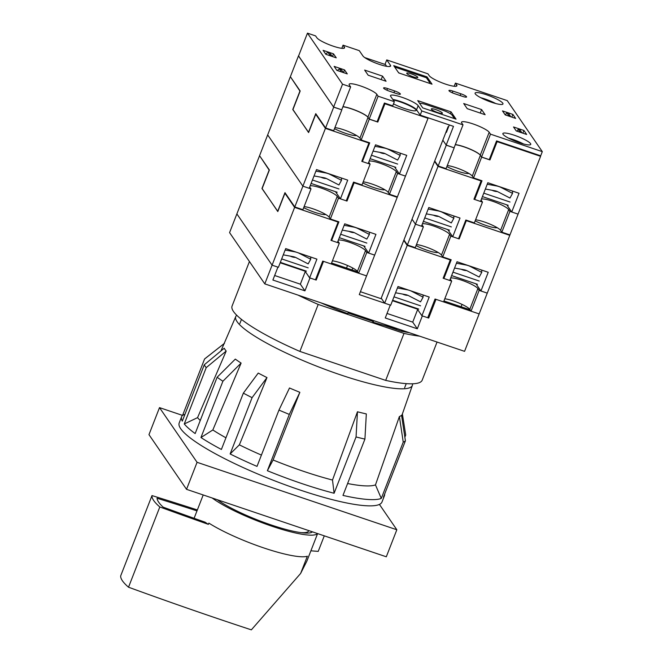 <?xml version="1.0" encoding="UTF-8"?>
<svg xmlns="http://www.w3.org/2000/svg" width="663" height="663" viewBox="0 0 663 663"><rect width="100%" height="100%" fill="white"/><g stroke="black" fill="none" stroke-linecap="round" stroke-linejoin="round"><path stroke-width="0.99" d="M442.296 112.95A5.942 1.053 21.3 0 0 436.519 109.867A5.942 1.053 21.3 0 0 431.315 108.956A5.942 1.053 21.3 0 0 431.398 109.271A5.942 1.053 21.3 0 0 437.174 112.362A5.942 1.053 21.3 0 0 442.378 113.274A5.942 1.053 21.3 0 0 442.296 112.95M419.696 103.461A9.067 1.608 -158.7 0 1 426.359 104.688L442.171 110.025A9.067 1.608 -158.7 0 1 452.058 115.113L454.47 118.619M446.763 130.122L447.235 130.279M381.043 298.681L448.097 126.683L448.578 126.848M420.035 115.619L420.226 115.13M372.291 320.179L371.802 321M348.705 313.201L349.194 312.389L370.625 319.624L370.286 320.486M348.854 313.251L349.194 312.389M283.267 254.841L293.154 256.664A9.067 7.152 -0.5 0 1 296.046 257.642L308.171 263.899L310.723 259.233L299.535 253.457A15.415 12.158 179.5 0 0 297.762 252.661M296.576 252.263A15.415 12.158 179.5 0 0 294.621 251.791L285.14 250.042M310.723 259.233L310.707 257.037M290.286 256.133A7.939 4.467 28.7 0 0 291.919 256.805A7.939 4.467 28.7 0 0 295.516 257.385M281.676 258.91L308.196 267.869M280.341 262.357L306.397 271.159M283.839 263.543A9.067 5.105 28.7 0 0 285.91 264.719M449.854 259.324L450.276 259.937L443.141 278.228L451.677 281.112L443.572 301.897L435.036 299.021L427.743 317.734L421.917 315.762L429.21 297.049L397.999 286.515L390.706 305.22L384.664 303.182L407.198 245.393L403.767 240.387M262.142 188.574L277.805 211.563L284.933 193.273L285.521 193.472M337.956 241.191A14.967 2.652 -158.7 0 0 338.055 241.34L339.307 243.164L330.978 240.354L338.113 222.064L294.621 207.378L284.933 193.273M338.362 240.147A14.967 2.652 -158.7 0 1 352.459 243.396A14.967 2.652 -158.7 0 1 365.52 250.622L366.772 252.446L374.678 255.114L366.573 275.899L358.666 273.231L366.772 252.446M451.677 281.112L450.426 279.289A14.967 2.652 -158.7 0 1 450.276 279.04M450.633 278.129A14.967 2.652 -158.7 0 1 464.639 281.269A14.967 2.652 -158.7 0 1 477.89 288.562L479.142 290.386L487.255 293.129L509.789 235.332L466.304 220.646L465.882 220.033M444.774 298.806A14.967 2.652 -158.7 0 1 459.144 303.115A14.967 2.652 -158.7 0 1 469.785 309.356L471.037 311.179L479.15 313.914L487.255 293.129L480.94 290.991L476.017 283.83M471.037 311.179L479.142 290.386M450.276 259.937L407.198 245.393M269.277 170.275L259.987 156.311M325.715 214.489A15.174 2.685 -158.7 0 1 303.704 207.643M337.691 221.45L338.113 222.064M438.086 252.437A15.174 2.685 -158.7 0 1 416.074 245.592M339.307 243.164L331.202 263.957L322.74 261.098L315.447 279.811L309.621 277.847L316.914 259.134L285.703 248.592L278.41 267.305L272.087 265.167L294.621 207.378M269.095 170.217L261.96 188.507M274.656 275.501L300.356 284.187L304.939 290.85L272.891 280.026L277.913 267.139L272.087 265.167L236.873 213.909L259.407 156.112M384.664 303.182L381.233 298.184L381.731 298.914L360.407 291.712M309.621 277.847L304.615 270.554M421.917 315.762L416.903 308.469M332.412 260.857A14.967 2.652 -158.7 0 1 346.774 265.167A14.967 2.652 -158.7 0 1 357.415 271.407L358.666 273.231M347.52 265.482L346.509 268.059M480.658 180.319L481.081 180.933L473.946 199.232L482.473 202.107L474.368 222.901L465.84 220.017L458.547 238.73L452.721 236.766L460.014 218.052L428.795 207.511L421.502 226.224L415.469 224.185L438.003 166.388L434.572 161.391M292.947 109.569L308.602 132.567L315.737 114.268L316.317 114.467M368.761 162.186A14.967 2.652 -158.7 0 0 368.852 162.344L370.103 164.167L361.783 161.358L368.918 143.059L325.425 128.373L315.737 114.268M369.167 161.142A14.967 2.652 -158.7 0 1 383.255 164.399A14.967 2.652 -158.7 0 1 396.325 171.618L397.576 173.441L405.483 176.109L397.377 196.903L389.471 194.234L397.576 173.441M482.473 202.107L481.222 200.284A14.967 2.652 -158.7 0 1 481.081 200.044M481.437 199.124A14.967 2.652 -158.7 0 1 495.443 202.273A14.967 2.652 -158.7 0 1 508.695 209.566L509.946 211.389L518.06 214.124L540.594 156.327L497.101 141.642L496.604 140.921M475.578 219.801A14.967 2.652 -158.7 0 1 489.949 224.111A14.967 2.652 -158.7 0 1 500.59 230.351L501.841 232.174L509.955 234.917L518.06 214.124L511.745 211.994L506.822 204.834M501.841 232.174L509.946 211.389M481.081 180.933L438.003 166.388M300.082 91.279L290.792 77.306M356.52 135.484A15.174 2.685 -158.7 0 1 334.5 128.647M368.495 142.446L368.918 143.059M468.89 173.433A15.174 2.685 -158.7 0 1 446.87 166.587M370.103 164.167L361.998 184.952L353.545 182.101L346.252 200.806L340.426 198.842L347.719 180.129L316.508 169.587L309.207 188.3L302.892 186.17L325.425 128.373M299.891 91.212L292.764 109.511M309.712 187.016A14.967 2.652 -158.7 0 0 309.754 187.09L311.005 188.905L302.892 186.17L267.67 134.904L290.203 77.107M423.375 226.854L415.27 247.647L407.364 244.97L415.469 224.185L412.038 219.188L415.469 224.185L423.375 226.854L422.124 225.03A14.967 2.652 -158.7 0 1 422.024 224.881M340.426 198.842L335.503 191.682M452.721 236.766L447.798 229.605M363.208 181.853A14.967 2.652 -158.7 0 1 377.579 186.162A14.967 2.652 -158.7 0 1 388.22 192.411L389.471 194.234M236.732 315.265A94.768 16.782 21.3 0 0 235.796 316.5A94.768 16.782 21.3 0 0 237.064 321.646A94.768 16.782 21.3 0 0 329.503 371.007A94.768 16.782 21.3 0 0 412.386 385.344A94.768 16.782 21.3 0 0 412.527 383.802M206.218 367.65L226.191 351.067A95.845 16.973 -158.7 0 1 225.055 349.592A95.845 16.973 -158.7 0 1 224.235 348.216L204.262 364.799A108.823 19.268 21.3 0 0 205.107 366.183A108.823 19.268 21.3 0 0 206.218 367.65L184.264 423.955A108.823 19.268 21.3 0 0 195.162 433.561L217.116 377.255L235.315 359.106A95.845 16.973 -158.7 0 0 241.108 363.084L222.909 381.225L200.955 437.53A108.823 19.268 21.3 0 0 221.392 449.456L243.346 393.151L258.238 373.07A95.845 16.973 -158.7 0 0 266.982 377.57L252.089 397.651L230.136 453.956A108.823 19.268 21.3 0 0 257.012 466.387L278.966 410.074L289.499 387.988A95.845 16.973 -158.7 0 0 299.858 392.322L289.325 414.416L267.371 470.722A108.823 19.268 21.3 0 0 334.102 493.255L332.503 480.045L357.456 411.773A95.845 16.973 -158.7 0 0 366.324 413.927L364.923 439.105L342.97 495.41A108.823 19.268 21.3 0 0 381.283 498.427L375.473 484.893L399.391 416.53A95.845 16.973 -158.7 0 0 401.563 415.245L405.408 440.837L383.454 497.142A108.823 19.268 21.3 0 0 384.432 495.75A108.823 19.268 21.3 0 0 384.656 494.068M224.094 343.616L204.867 358.724A108.823 19.268 21.3 0 0 204.569 358.99L182.615 415.295A108.823 19.268 21.3 0 0 181.645 416.687L179.209 422.919A108.823 19.268 21.3 0 0 180.717 428.729A108.823 19.268 21.3 0 0 286.54 485.283A108.823 19.268 21.3 0 0 381.996 501.982L384.432 495.75M204.262 364.799L182.308 421.113A108.823 19.268 21.3 0 1 181.645 416.687M405.408 440.837A108.823 19.268 21.3 0 1 403.237 442.122L399.391 416.53M364.923 439.105A108.823 19.268 21.3 0 1 356.056 436.95L357.456 411.773M278.966 410.074A108.823 19.268 21.3 0 0 289.325 414.416M243.346 393.151A108.823 19.268 21.3 0 0 252.089 397.651M217.116 377.255A108.823 19.268 21.3 0 0 222.909 381.225M224.484 343.343L204.569 358.99M404.861 437.199L405.715 435.019L402.383 413.944M403.237 442.122L381.283 498.427M356.056 436.95L334.102 493.255M226.191 351.067L197.557 417.64A98.414 17.429 21.3 0 0 200.267 420.466M241.108 363.084L212.831 429.972A98.414 17.429 21.3 0 0 225.942 437.795M266.982 377.57L239.36 444.84A98.414 17.429 21.3 0 0 261.421 455.083M299.858 392.322L273.098 459.989A98.414 17.429 21.3 0 0 332.503 480.045M347.603 483.526A98.414 17.429 21.3 0 0 375.473 484.893M197.557 417.64L184.264 423.955M212.831 429.972L200.955 437.53M239.36 444.84L230.136 453.956M273.098 459.989L267.371 470.722M184.96 414.309L182.615 415.295M502.761 103.163A14.967 2.652 -158.7 0 1 502.968 103.967A14.967 2.652 -158.7 0 1 489.841 101.663A14.967 2.652 -158.7 0 1 475.288 93.889A14.967 2.652 -158.7 0 1 475.081 93.093A14.967 2.652 -158.7 0 1 488.208 95.389A14.967 2.652 -158.7 0 1 502.761 103.163M530.541 143.606A14.967 2.652 -158.7 0 1 530.748 144.401A14.967 2.652 -158.7 0 1 517.629 142.106A14.967 2.652 -158.7 0 1 503.076 134.332A14.967 2.652 -158.7 0 1 502.869 133.528A14.967 2.652 -158.7 0 1 515.996 135.832A14.967 2.652 -158.7 0 1 530.541 143.606M460.826 93.773A5.213 0.92 -158.7 0 1 466.512 96.699A5.213 0.92 -158.7 0 1 466.586 96.98A5.213 0.92 -158.7 0 1 462.625 96.392L454.719 93.723A5.213 0.92 -158.7 0 1 448.959 90.516A5.213 0.92 -158.7 0 1 452.92 91.104L460.826 93.773L460.139 95.555M394.626 90.93A5.213 0.92 -158.7 0 1 400.311 93.856A5.213 0.92 -158.7 0 1 400.386 94.129A5.213 0.92 -158.7 0 1 396.433 93.549L389.355 91.162A5.213 0.92 -158.7 0 1 383.595 87.955A5.213 0.92 -158.7 0 1 387.557 88.544L394.626 90.93L393.938 92.704M393.714 65.645L427.013 76.883L432.019 84.176L398.728 72.93L393.714 65.645M364.65 70.087L382.543 76.129L386.065 81.259L368.172 75.217L364.65 70.087M344.545 69.905L347.288 73.891L336.879 70.377L334.144 66.391L344.545 69.905L343.492 72.607M463.702 103.536L481.595 109.577L485.117 114.707L467.224 108.666L463.702 103.536M526.662 134.465L516.253 130.951L513.518 126.964L523.919 130.478L526.662 134.465M512.889 114.417L515.623 118.404L505.223 114.89L502.479 110.903L512.889 114.417L511.828 117.119M323.105 50.33L333.514 53.844L336.249 57.83L325.848 54.316L323.105 50.33M386.753 59.919L390.391 65.223A14.967 2.652 -158.7 0 1 390.598 66.018A14.967 2.652 -158.7 0 1 377.471 63.723A14.967 2.652 -158.7 0 1 362.918 55.941L359.28 50.645L343.053 45.167L344.346 47.048A14.967 2.652 -158.7 0 1 344.553 47.844A14.967 2.652 -158.7 0 1 331.425 45.548A14.967 2.652 -158.7 0 1 316.873 37.766L315.58 35.893L307.466 33.15L342.531 84.184L350.644 86.928L349.351 85.046A14.967 2.652 -158.7 0 1 349.144 84.251A14.967 2.652 -158.7 0 1 362.271 86.546A14.967 2.652 -158.7 0 1 376.824 94.32L378.117 96.201L394.344 101.679L390.706 96.384A14.967 2.652 -158.7 0 1 390.499 95.588A14.967 2.652 -158.7 0 1 403.626 97.884A14.967 2.652 -158.7 0 1 418.171 105.657L421.817 110.961L463.014 124.868L461.721 122.995A14.967 2.652 -158.7 0 1 461.514 122.191A14.967 2.652 -158.7 0 1 474.642 124.487A14.967 2.652 -158.7 0 1 489.195 132.268L490.487 134.15L542.301 151.645L507.236 100.61L455.423 83.115L456.716 84.988A14.967 2.652 -158.7 0 1 456.923 85.792A14.967 2.652 -158.7 0 1 443.796 83.497A14.967 2.652 -158.7 0 1 429.243 75.715L427.95 73.833L386.753 59.919L385.128 64.079L386.67 66.325M417.748 100.619L451.039 111.856L456.045 119.149L422.754 107.903L417.748 100.619M446.075 131.871L446.423 132.368L449.315 124.951M446.191 145.073L442.834 140.183L446.274 145.18L454.18 147.857L446.191 145.073L453.484 126.36L420.193 115.113L416.555 109.818A14.967 2.652 21.3 0 0 406.858 103.983A14.967 2.652 21.3 0 0 392.803 99.433M394.344 101.679L392.728 105.84L384.399 103.03L377.106 121.743L369.2 119.067L378.117 96.201M343.053 45.167L341.826 48.316M350.644 86.928L341.727 109.793L333.613 107.05L298.549 56.015L307.466 33.15M455.423 83.115L454.196 86.265M333.613 107.05L342.531 84.184M420.193 115.113L421.817 110.961M463.014 124.868L454.097 147.741M542.301 151.645L540.676 155.805L496.562 140.904L489.269 159.617L481.57 157.015L490.487 134.15M481.57 157.015L480.277 155.134A14.967 2.652 21.3 0 0 469.686 148.91A14.967 2.652 21.3 0 0 455.324 144.592M369.2 119.067L367.907 117.194A14.967 2.652 21.3 0 0 357.316 110.97A14.967 2.652 21.3 0 0 342.962 106.644M508.48 138.111A14.967 2.652 -158.7 0 1 523.521 143.979M480.692 97.676A14.967 2.652 -158.7 0 1 495.733 103.536M450.326 113.696L451.039 111.856M426.574 78.019L427.013 76.883M332.453 56.546L333.514 53.844M381.192 79.61L382.543 76.129M480.236 113.058L481.595 109.577M522.867 133.18L523.919 130.478M314.038 175.927L323.925 177.75A9.067 7.152 -0.5 0 1 326.818 178.728L338.934 184.985L341.495 180.319L330.307 174.543A15.415 12.158 179.5 0 0 325.392 172.886L315.903 171.129M341.495 180.319L341.47 178.024M321.058 177.22A7.939 4.467 28.7 0 0 322.682 177.899A7.939 4.467 28.7 0 0 326.287 178.471M312.447 180.004L338.967 188.955M311.104 183.444L337.169 192.245M406.817 73.502A5.942 1.053 21.3 0 0 412.593 76.593A5.942 1.053 21.3 0 0 417.806 77.505A5.942 1.053 21.3 0 0 417.723 77.181A5.942 1.053 21.3 0 0 411.947 74.099A5.942 1.053 21.3 0 0 406.734 73.187A5.942 1.053 21.3 0 0 406.817 73.502M394.676 67.038L426.392 77.745L429.516 82.303A9.067 1.608 -158.7 0 1 429.649 82.792A9.067 1.608 -158.7 0 1 428.853 83.107M399.565 73.22A9.067 1.608 -158.7 0 1 398.455 72.54M396.797 196.704L397.212 197.317L374.678 255.114L368.645 253.075L375.938 234.362L344.727 223.821L337.434 242.534L331.608 240.57L331.152 239.907M311.005 188.905L302.9 209.699L294.786 206.955L302.892 186.17L267.67 134.904L259.565 155.697L269.385 169.993L262.092 188.706L277.855 211.431M310.16 185.864A14.967 2.652 -158.7 0 1 324.323 189.204A14.967 2.652 -158.7 0 1 337.227 196.364L338.478 198.187L347.006 201.063L346.459 200.267M422.43 223.837A14.967 2.652 -158.7 0 1 436.527 227.086A14.967 2.652 -158.7 0 1 449.589 234.304L450.848 236.127L459.169 238.937L458.721 238.282M397.212 197.317L354.141 182.773L347.006 201.063M331.608 240.57L338.901 221.856L330.373 218.972L338.478 198.187M497.184 227.691A15.174 2.685 -158.7 0 1 475.172 220.845M509.375 234.719L509.789 235.332M384.813 189.742A15.174 2.685 -158.7 0 1 362.802 182.905M354.141 182.773L353.719 182.159M480.94 290.991L488.233 272.286L457.022 261.744L449.729 280.457L443.903 278.485L443.356 277.689M368.645 253.075L363.73 245.915M466.304 220.646L459.169 238.937M443.903 278.485L451.196 259.772L442.735 256.921L450.848 236.127M294.786 206.955L284.966 192.66L277.673 211.373M304.11 206.599A14.967 2.652 -158.7 0 1 318.48 210.909A14.967 2.652 -158.7 0 1 329.113 217.149L330.373 218.972M403.933 239.973L407.364 244.97M416.48 244.548A14.967 2.652 -158.7 0 1 430.842 248.857A14.967 2.652 -158.7 0 1 441.483 255.098L442.735 256.921M217.249 499.703A55.095 9.754 21.3 0 0 271.142 524.947A55.095 9.754 21.3 0 0 312.447 531.85M196.994 510.875A750.516 132.907 21.3 0 0 157.048 498.245A103.337 18.299 21.3 0 0 158.706 502.222A103.337 18.299 21.3 0 0 163.173 507.154A750.516 132.907 21.3 0 0 205.099 522.179A60.308 10.683 21.3 0 0 208.381 524.358L208.87 523.115A60.308 10.683 -158.7 0 0 263.99 548.003A60.308 10.683 -158.7 0 0 307.35 556.224L300.629 573.454L306.87 561.122L317.602 533.591M317.502 533.558A60.308 10.683 -158.7 0 1 272.045 526.256A60.308 10.683 -158.7 0 1 212.193 497.996M300.629 573.454L251.352 629.85A759.815 134.548 -158.7 0 1 128.523 587.211A108.782 19.26 -158.7 0 1 120.699 575.832L151.993 495.584A108.782 19.26 21.3 0 0 159.808 506.963A759.815 134.548 21.3 0 0 208.381 524.358M197.359 509.938A759.815 134.548 21.3 0 0 151.993 495.584M128.523 587.211L159.808 506.963M310.889 550.804L318.223 551.384L324.282 535.845M395.554 292.773L405.524 294.604A9.067 7.152 -0.5 0 1 408.416 295.582L420.541 301.839L423.093 297.173L411.905 291.397A15.415 12.158 179.5 0 0 410.132 290.609M408.947 290.212A15.415 12.158 179.5 0 0 406.991 289.739L397.427 287.974M423.093 297.173L423.077 294.977M402.656 294.082A7.939 4.467 28.7 0 0 404.289 294.753A7.939 4.467 28.7 0 0 407.886 295.333M393.971 296.833L420.566 305.817M392.629 300.273L418.767 309.099M396.209 301.483A9.067 5.105 28.7 0 0 398.281 302.668M427.519 117.591L428.016 118.312L405.483 176.109L399.449 174.071L406.742 155.366L375.531 144.824L368.23 163.529L362.404 161.565L361.957 160.91M341.727 109.793L333.696 107.166L298.582 55.941M342.895 106.801A14.967 2.652 -158.7 0 1 357.282 111.077A14.967 2.652 -158.7 0 1 368.023 117.359L369.274 119.183L377.811 122.067L377.28 121.296M455.266 144.741A14.967 2.652 -158.7 0 1 469.653 149.026A14.967 2.652 -158.7 0 1 480.393 155.308L481.645 157.131L489.965 159.94L489.443 159.17M510.56 116.688L508.62 113.323L506.747 112.693L505.388 114.948M510.344 115.834L508.471 115.196L506.747 112.693M508.471 115.196L508.073 115.851M331.442 56.206L331.591 55.468L329.718 54.838L328.964 55.369M329.718 54.838L327.994 52.327L325.624 53.993M331.591 55.468L329.867 52.965L327.994 52.327M454.18 147.857L446.075 168.642L438.168 165.974L446.274 145.18M428.016 118.312L384.938 103.768L377.811 122.067M362.404 161.565L369.705 142.852L361.169 139.976L369.274 119.183M341.81 109.909L333.704 130.694L325.591 127.959L333.696 107.166M308.651 132.434L292.897 109.702L300.19 90.988L290.369 76.693L298.474 55.907M364.725 57.573L385.468 64.576M510.667 139.205A14.967 2.652 -158.7 0 1 521.168 143.299M540.096 155.606L540.594 156.327M393.151 99.947A14.967 2.652 -158.7 0 1 416.273 110.083A15.174 2.685 -158.7 0 1 416.248 110.307A15.174 2.685 -158.7 0 1 407.944 109.61A15.174 2.685 -158.7 0 1 393.499 103.851M384.938 103.768L384.441 103.047M511.745 211.994L519.038 193.281L487.827 182.739L480.526 201.453L474.7 199.488L474.153 198.693M399.449 174.071L394.526 166.91M497.101 141.642L489.965 159.94M474.7 199.488L482.001 180.775L473.539 177.916L481.645 157.131M325.591 127.959L315.762 113.663L308.469 132.368M416.115 110.497L416.273 110.083M334.914 127.603A14.967 2.652 -158.7 0 1 349.277 131.912A14.967 2.652 -158.7 0 1 359.918 138.153L361.169 139.976M434.729 160.976L438.168 165.974M447.276 165.543A14.967 2.652 -158.7 0 1 461.647 169.852A14.967 2.652 -158.7 0 1 472.288 176.093L473.539 177.916M521.864 132.849L520.049 129.956L518.176 129.326L517.032 131.216M521.773 132.459L519.9 131.829L518.176 129.326M342.953 72.433L340.807 71.703M341.147 71.471L339.423 68.96L337.235 70.493M343.02 72.101L341.296 69.598L339.423 68.96M426.326 213.859L436.295 215.699A9.067 7.152 -0.5 0 1 439.188 216.668L451.304 222.925L453.857 218.26L442.677 212.483A15.415 12.158 179.5 0 0 437.762 210.826L428.19 209.06M453.857 218.26L453.84 215.964M433.42 215.168A7.939 4.467 28.7 0 0 435.052 215.84A7.939 4.467 28.7 0 0 438.657 216.42M424.743 217.92L451.337 226.903M423.4 221.359L449.531 230.185M342.274 230.111L351.804 231.868A9.067 7.152 -0.5 0 1 354.697 232.846L366.821 239.103L369.374 234.437L358.186 228.66A15.415 12.158 179.5 0 0 353.271 226.995L344.147 225.312M369.374 234.437L369.357 232.141M348.937 231.337A7.939 4.467 28.7 0 0 350.57 232.009A7.939 4.467 28.7 0 0 354.166 232.589M340.666 234.23L366.846 243.072M339.323 237.677L365.048 246.363M379.427 504.419L396.839 529.762L386.305 556.787L186.535 489.327L148.968 434.646L159.501 407.621L182.516 415.394M217.431 499.761A51.01 9.033 21.3 0 0 218.044 500.267M301.052 532.629A51.01 9.033 21.3 0 0 308.676 530.881L308.784 530.607M396.839 529.762L197.068 462.302L159.501 407.621M186.535 489.327L197.068 462.302M485.366 189.038L494.979 190.811A9.067 7.152 -0.5 0 1 497.872 191.789L509.988 198.046L512.54 193.381L501.361 187.604A15.415 12.158 179.5 0 0 496.446 185.938L487.239 184.248M512.54 193.381L512.524 191.085M492.103 190.281A7.939 4.467 28.7 0 0 493.736 190.952A7.939 4.467 28.7 0 0 497.341 191.532M483.766 193.148L510.021 202.016M482.424 196.596L508.214 205.306M454.569 268.043L464.175 269.808A9.067 7.152 -0.5 0 1 467.067 270.786L479.183 277.043L481.744 272.377L470.556 266.601A15.415 12.158 179.5 0 0 465.641 264.943L456.434 263.244M481.744 272.377L481.719 270.081M461.307 269.286A7.939 4.467 28.7 0 0 462.94 269.957A7.939 4.467 28.7 0 0 466.537 270.537M452.962 272.153L479.216 281.021M451.619 275.593L477.418 284.303M396.814 328.458A87.972 15.581 -158.7 0 1 373.136 322.251L373.75 320.677M410.869 306.43L416.298 308.751L416.289 308.262M303.919 270.322L303.927 270.802L298.499 268.49M280.167 262.78L305.046 271.175M387.026 313.45L412.726 322.127L417.309 328.79L385.261 317.975L390.283 305.079L359.28 294.612L366.573 275.899L323.503 261.355L316.21 280.068L309.961 277.954L304.939 290.85M316.21 280.068L315.663 279.272M392.463 300.704L417.334 309.099M264.794 283.88L229.572 232.622L236.873 213.909L272.087 265.167L264.794 283.88L464.564 351.34L479.15 313.914L435.997 299.344L428.696 318.058L422.331 315.903L417.309 328.79M428.696 318.058L428.008 317.047M373.136 322.251L372.026 320.627L372.424 321.215L348.025 312.969M320.884 302.817A87.972 15.581 -158.7 0 0 347.752 313.674L348.365 312.099M462.028 304.4L461.108 306.754M443.937 300.961L470.084 309.787M352.774 268.034L352.036 269.924M331.566 263.012L357.713 271.838M411.3 307.06L411.3 306.579M298.93 269.112L298.93 268.631M417.64 309.538L412.726 322.127M305.287 271.54L300.356 284.187M437.05 342.05L422.182 380.181A102.027 18.067 -158.7 0 1 385.684 380.388L403.999 333.406L318.199 304.433A102.027 18.067 -158.7 0 1 298.093 295.126M419.604 336.158A102.027 18.067 -158.7 0 1 403.999 333.406M404.878 331.906L400.8 329.809M409.452 332.727A95.223 16.865 -158.7 0 1 401.281 331.177L384.233 325.417M309.066 298.831L308.792 298.806A95.223 16.865 -158.7 0 1 308.245 298.549M385.684 380.388L299.883 351.415A102.027 18.067 -158.7 0 1 232.075 306.057L249.437 261.529M299.883 351.415L318.199 304.433M396.424 329.536L396.839 328.467M373.078 151.106L382.609 152.863A9.067 7.152 -0.5 0 1 385.501 153.841L397.618 160.098L400.179 155.432L388.99 149.656A15.415 12.158 179.5 0 0 384.076 147.998L374.943 146.316M400.179 155.432L400.154 153.136M379.742 152.333A7.939 4.467 28.7 0 0 381.366 153.012A7.939 4.467 28.7 0 0 384.971 153.592M371.471 155.233L397.651 164.068M370.128 158.672L395.852 167.358M357.415 271.407L365.52 250.622M469.785 309.356L477.89 288.562M388.22 192.411L396.325 171.618M500.59 230.351L508.695 209.566M386.902 90.201L387.557 88.544M452.274 92.77L452.92 91.104M456.227 86.231L456.716 84.988M480.277 155.134L489.195 132.268M367.907 117.194L376.824 94.32M343.857 48.291L344.346 47.048M416.555 109.818L418.171 105.657M389.902 66.466L390.391 65.223M329.113 217.149L337.227 196.364M441.483 255.098L449.589 234.304M359.918 138.153L368.023 117.359M472.288 176.093L480.393 155.308M235.796 316.5L220.928 350.959M412.386 385.344L401.679 415.983M429.442 83.306L429.649 82.792M194.102 518.284L203.201 494.954M395.33 329.163L395.703 328.218M239.882 323.478L241.473 319.4M404.645 387.714L406.237 383.637"/></g></svg>
